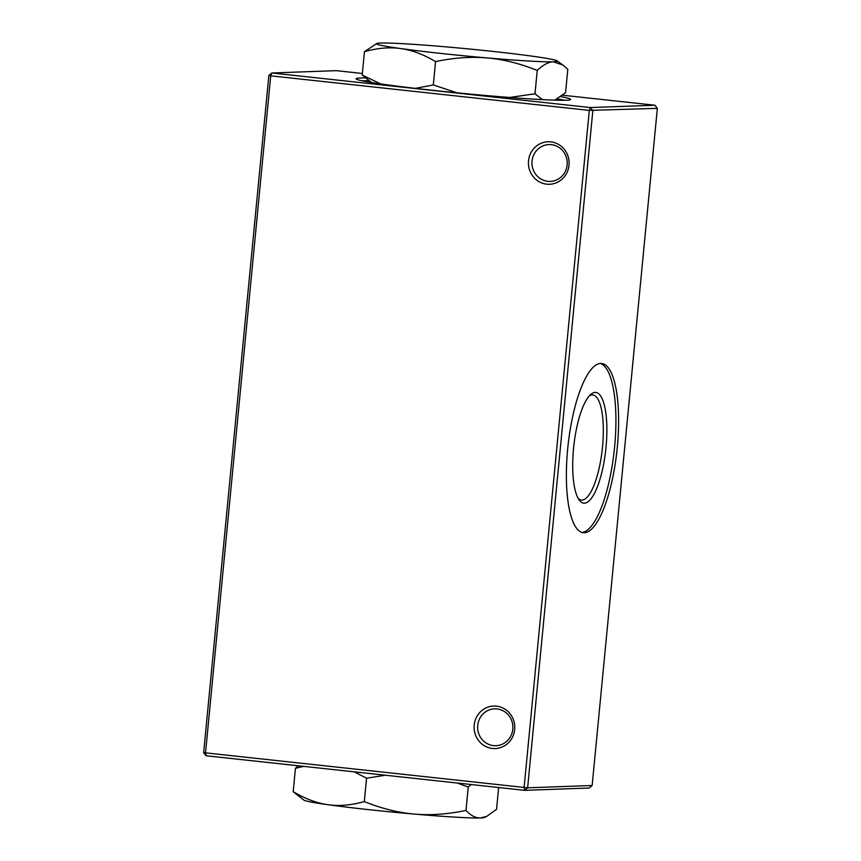 <?xml version="1.0" encoding="UTF-8"?>
<svg xmlns="http://www.w3.org/2000/svg" width="861" height="861" viewBox="0 0 861 861"><rect width="100%" height="100%" fill="white"/><g stroke="black" fill="none" stroke-linecap="round" stroke-linejoin="round"><path stroke-width="1.29" d="M435.558 61.583C423.515 54.437 411.924 50.089 400.785 48.56A90.782 3.638 5.5 0 0 487.175 57.935C471.258 56.535 454.048 57.752 435.558 61.583L433.309 84.959L457.137 92.837M364.451 51.66L376.784 43.491A90.782 3.638 5.5 0 0 400.785 48.56C389.646 46.989 377.538 48.022 364.451 51.66L362.201 75.036L380.648 83.915M554.688 100.167L565.559 92.687L567.808 69.321L563.008 65.07L553.3 61.798A90.782 3.638 5.5 0 0 557.067 60.851A90.782 3.638 5.5 0 0 533.024 56.288A90.782 3.638 5.5 0 0 446.633 46.914A90.782 3.638 5.5 0 0 380.508 43.05A90.782 3.638 5.5 0 0 376.784 43.491M553.3 61.798C548.511 61.949 543.162 64.823 537.242 70.419C519.786 63.456 503.104 59.301 487.175 57.935A90.782 3.638 5.5 0 0 553.3 61.798M371.575 82.527L362.201 75.036M415.379 88.371L433.309 84.959M509.615 97.465L534.993 93.784L542.419 99.639M534.993 93.784L537.242 70.419M293.192 791.679C305.246 798.836 316.837 803.173 327.976 804.712A90.782 3.638 -174.5 0 1 303.933 800.149L293.192 791.679L295.441 768.313L298.336 765.773M327.976 804.712C339.105 806.283 351.223 805.25 364.311 801.613C381.757 808.565 398.439 812.73 414.367 814.086A90.782 3.638 -174.5 0 1 327.976 804.712M414.367 814.086C430.285 815.485 447.494 814.269 465.984 810.438C470.87 815.636 475.702 818.144 480.492 817.95A90.782 3.638 -174.5 0 1 414.367 814.086M486.648 816.4L484.216 817.509A90.782 3.638 -174.5 0 1 480.492 817.95L486.648 816.4L496.549 809.34L498.648 787.514M471.128 784.532L468.233 787.062L457.191 783.015M385.244 775.212L366.56 778.236L354.237 771.843M303.664 766.355L295.441 768.313M468.233 787.062L465.984 810.438M366.56 778.236L364.311 801.613M657.352 108.346L589.301 110.402L524.101 787.546L524.661 790.344L589.182 788.019L592.153 785.49L527.632 787.815L592.831 110.671L590.398 107.55L271.818 72.981L270.72 75.833L589.301 110.402L590.398 107.55L654.93 105.236L657.352 108.346L592.153 785.49M206.07 755.764L205.521 752.977L270.72 75.833L268.847 75.51L203.648 752.654L527.632 787.815L524.661 790.344L206.07 755.764L203.648 752.654M362.352 73.486L336.339 70.656L271.818 72.981L268.847 75.51M562.663 95.227L654.93 105.236M496.474 706.149A21.277 20.352 -92.1 0 0 475.885 735.994A21.277 20.352 -92.1 0 0 510.95 739.793A21.277 20.352 -92.1 0 0 496.474 706.149M546.735 184.179A21.277 20.352 -92.1 0 0 567.324 154.345A21.277 20.352 -92.1 0 0 532.249 150.535A21.277 20.352 -92.1 0 0 546.735 184.179M560.823 96.658A107.797 4.327 -174.5 0 1 570.671 99.435A107.797 4.327 -174.5 0 1 431.942 90.233A107.797 4.327 -174.5 0 1 356.067 78.771A107.797 4.327 -174.5 0 1 365.247 77.921M567.679 448.968A85.099 24.592 -83.8 0 1 601.678 363.471A85.099 24.592 -83.8 0 1 616.95 450.733A85.099 24.592 -83.8 0 1 583.306 532.69A85.099 24.592 -83.8 0 1 567.679 448.968M497.034 708.947A18.436 17.64 87.9 0 1 512.887 727.922A18.436 17.64 87.9 0 1 495.925 745.712A18.436 17.64 87.9 0 1 477.64 727.911A18.436 17.64 87.9 0 1 494.601 708.851A18.436 17.64 87.9 0 1 497.034 708.947M606.026 447.203A55.685 16.101 96.2 0 0 590.689 394.489A55.685 16.101 96.2 0 0 573.792 446.052A55.685 16.101 96.2 0 0 579.227 500.047A55.685 16.101 96.2 0 0 606.026 447.203M589.29 395.888A52.855 15.272 -83.8 0 1 592.798 394.951A52.855 15.272 -83.8 0 1 602.506 446.945A52.855 15.272 -83.8 0 1 581.39 500.037A52.855 15.272 -83.8 0 1 578.172 498.368M581.971 532.41A85.099 24.592 96.2 0 0 614.248 450.443A85.099 24.592 96.2 0 0 600.311 363.46M547.833 181.337A18.436 17.64 87.9 0 1 531.969 162.352A18.436 17.64 87.9 0 1 548.941 144.562A18.436 17.64 87.9 0 1 567.227 162.363A18.436 17.64 87.9 0 1 550.265 181.423A18.436 17.64 87.9 0 1 547.833 181.337M564.601 100.274A107.797 4.327 5.5 0 0 557.325 98.907M369.143 80.794A107.797 4.327 5.5 0 0 361.868 80.751M557.067 60.851L563.008 65.07M554.742 100.167L555.657 99.747"/></g></svg>
